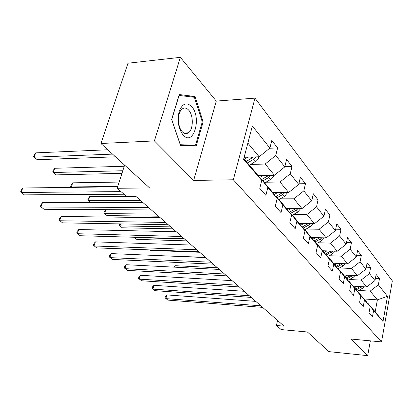 <?xml version="1.0" encoding="UTF-8"?>
<svg xmlns="http://www.w3.org/2000/svg" width="413" height="413" viewBox="0 0 413 413"><rect width="100%" height="100%" fill="white"/><g stroke="black" fill="none" stroke-linecap="round" stroke-linejoin="round"><path stroke-width="0.62" d="M180.367 57.345L127.984 63.22L100.917 143.497L154.416 140.91L193.661 180.435L233.319 179.774L254.986 98.139L216.278 101.087L180.367 57.345L154.416 140.91M233.319 179.774L381.519 341.902L392.35 280.902L254.986 98.139M381.519 341.902L351.179 339.058L367.658 355.655L370.363 340.854M367.658 355.655L328.918 351.628L307.406 331.99L281.165 329.584L276.416 325.49L284.092 326.172L135.392 195.958L126.104 196.005L117.147 188.292L149.589 187.925L100.917 143.497M243.778 158.623L255.27 172.02L261.754 180.45L259.762 188.38L265.879 195.354L267.82 187.507L277.19 198.41L275.326 206.128L281.026 212.623L282.843 204.982L291.578 215.147L289.833 222.664L295.15 228.725L296.854 221.285L305.021 230.784L303.379 238.11L308.356 243.778L309.957 236.53L317.607 245.425L316.059 252.565L320.725 257.882L322.238 250.81L329.414 259.163L327.958 266.127L332.336 271.124L333.766 264.227L340.519 272.079L339.14 278.878L343.26 283.576L344.612 276.844L350.973 284.242L349.666 290.881L353.554 295.316L354.834 288.739L360.838 295.723L359.599 302.208L363.275 306.394L364.488 299.967L370.167 306.57L368.985 312.909L372.459 316.869L373.615 310.586L383.011 321.515L387.508 296.348L377.384 299.848L370.167 291.113L358.773 290.427M261.754 180.45L243.593 159.325L252.358 125.991L269.885 148.081L271.795 140.461L277.608 147.926L269.689 148.236M387.508 296.348L378.354 284.81L379.475 278.713L376.135 274.428L374.994 280.577L369.47 273.613L370.647 267.381L367.121 262.854L365.918 269.137L360.079 261.775L361.318 255.404L357.591 250.619L356.326 257.046L350.141 249.251L351.453 242.73L347.498 237.661L346.166 244.238L339.61 235.973L340.988 229.303L336.796 223.918L335.387 230.65L328.423 221.869L329.879 215.039L325.423 209.314L323.931 216.211L316.518 206.861L318.062 199.866L313.317 193.769L311.732 200.832L303.823 190.868L305.47 183.692L300.401 177.187L298.718 184.425L290.267 173.775L292.012 166.418L286.591 159.459L284.8 166.883L275.745 155.469L277.608 147.926M277.19 198.41L270.778 190.088L261.367 179.123L260.742 179.134M250.681 164.441L265.161 164.038L274.423 175.246L257.996 175.566M261.367 179.123L267.82 187.507M275.745 155.469L265.161 164.038M284.8 166.883L274.423 175.246M291.578 215.147L285.238 206.944L276.457 196.707L275.884 196.712M265.962 182.216L280.014 182.014L288.661 192.479L272.704 192.587M276.457 196.707L282.843 204.982M290.267 173.775L280.014 182.014M298.718 184.425L288.661 192.479M305.021 230.784L298.759 222.7L290.545 213.129L290.014 213.123M280.231 198.834L293.886 198.803L301.975 208.596L286.462 208.524M290.545 213.129L296.854 221.285M303.823 190.868L293.886 198.803M311.732 200.832L301.975 208.596M317.607 245.425L311.428 237.46L303.731 228.487L303.235 228.482M293.597 214.399L306.874 214.517L314.458 223.701L299.358 223.469M303.731 228.487L309.957 236.53M316.518 206.861L306.874 214.517M323.931 216.211L314.458 223.701M329.414 259.163L323.322 251.321L316.09 242.896L315.63 242.88M306.136 229.014L319.053 229.261L326.182 237.888L311.474 237.521M316.09 242.896L322.238 250.81M328.423 221.869L319.053 229.261M335.387 230.65L326.182 237.888M340.519 272.079L334.509 264.356L327.705 256.427L327.277 256.411M317.922 242.756L330.503 243.118L337.214 251.238L322.832 250.748M327.705 256.427L333.766 264.227M339.61 235.973L330.503 243.118M346.166 244.238L337.214 251.238M350.973 284.242L345.051 276.643L338.634 269.168L338.237 269.147M329.027 255.709L341.288 256.168L347.617 263.824L333.539 263.231M338.634 269.168L344.612 276.844M350.141 249.251L341.288 256.168M356.326 257.046L347.617 263.824M360.838 295.723L354.999 288.238L348.944 281.181L348.572 281.16M339.501 267.934L351.458 268.476L357.436 275.708L343.657 275.017M348.944 281.181L354.834 288.739M360.079 261.775L351.458 268.476M365.918 269.137L357.436 275.708M370.167 306.57L364.411 299.203L358.329 292.507M349.398 279.487L361.07 280.107L366.729 286.952L353.229 286.178M358.68 292.528L364.488 299.967M369.47 273.613L361.07 280.107M374.994 280.577L366.729 286.952M383.011 321.515L375.2 311.779L367.565 303.24M364.22 298.981L377.384 299.848L375.2 311.779M367.895 303.261L373.615 310.586M378.354 284.81L370.167 291.113M124.602 165.117L117.147 188.292M277.562 320.452L276.416 325.49M244.129 157.281L259.163 156.78L247.857 143.099M269.885 148.081L259.163 156.78M379.475 278.713L375.376 278.501M370.647 267.381L366.295 267.185M361.318 255.404L356.682 255.234M351.453 242.73L346.497 242.596M340.988 229.303L335.692 229.2M329.879 215.039L324.195 214.987M318.062 199.866L311.949 199.877M305.47 183.692L298.867 183.78M292.012 166.418L284.867 166.604M193.661 180.435L216.278 101.087M171.658 119.44L180.517 145.484L196.196 145.954L203.15 121.876L195.044 96.513L179.252 94.541L171.658 119.44M190.847 96.854L195.044 96.513M202.241 121.933L203.15 121.876M255.771 301.376L166.873 294.913L165.825 298.625L260.84 305.811M166.873 294.913L165.458 296.348L165.04 297.825L167.843 300.106L262.622 307.375M356.971 286.39L354.509 287.665M364.163 286.803L362.062 288.728L357.302 291.186M217.408 267.784L175.117 265.688L174.699 267.17M360.26 286.586L355.598 289.002M356.259 289.849L362.041 286.684M173.744 267.123L175.117 265.688M183.171 135.103C193.547 146.899 202.014 117.498 191.647 106.549C186.511 101.81 182.345 103.467 179.154 111.515C177.074 120.885 178.411 128.748 183.171 135.103M182.247 131.695C184.275 133.771 186.309 134.142 188.343 132.821C193.439 129.708 193.651 115.31 188.674 110.111C186.537 107.814 184.379 107.437 182.2 108.991C177.223 112.367 177.26 126.827 182.247 131.695M178.989 95.413L194.394 97.292L202.262 121.866L195.514 145.2L187.032 145.567L180.481 145.371M195.514 145.2L180.316 144.726L171.736 119.507L179.092 95.403M244.243 291.279L153.956 285.331L152.862 289.115L249.369 295.765M153.956 285.331L152.536 286.823L152.098 288.331L154.983 290.669L251.249 297.412M232.101 280.644L140.405 275.28L139.258 279.136L237.284 285.182M140.405 275.28L138.974 276.824L138.515 278.362L141.483 280.768L239.261 286.916M347.509 275.213L344.969 276.545M355.035 275.59L352.795 277.712L347.885 280.277M205.498 257.351L162.521 255.761M351.014 275.388L346.084 277.97M346.786 278.868L352.847 275.481M337.514 263.396L334.855 264.805M345.402 263.731L343.007 266.08L337.932 268.76M341.236 263.556L336.032 266.318M336.771 267.268L343.131 263.633M149.888 249.911L150.482 250.386L199.696 252.271M219.293 269.431L126.161 264.712L124.958 268.651L224.533 274.015M126.161 264.712L124.726 266.318L124.246 267.892L127.297 270.365L226.618 275.848M205.767 257.583L111.174 253.597L109.91 257.614L211.058 262.219M111.174 253.597L109.734 255.265L109.228 256.871L112.377 259.421L213.268 264.155M191.456 245.054L95.388 241.884L94.056 245.983L196.794 249.731M95.388 241.884L93.942 243.624L93.41 245.26L96.657 247.893L199.138 251.78M326.941 250.887L324.148 252.384M335.206 251.171L332.651 253.773L327.685 256.427M330.896 251.021L325.392 253.985M326.172 254.991L332.857 251.089M184.528 238.988L134.462 237.558L136.729 239.375L186.676 240.867M134.55 237.269L134.462 237.558L134.122 237.253M315.728 237.625L312.791 239.22M324.406 237.842L321.67 240.733L316.59 243.479M319.936 237.733L314.112 240.918M314.938 241.987L320.292 239.091L321.97 237.78M170.693 226.871L119.889 225.89L122.274 227.8L172.959 228.859M120.513 223.903L119.889 225.89L119.187 225.261L119.615 223.887M303.823 223.536L300.726 225.24M312.94 223.676L310.018 226.887L304.804 229.742M308.299 223.603L302.13 227.047M303.008 228.183L308.552 225.142L310.416 223.639M156.099 214.094L104.546 213.604L107.06 215.617L158.489 216.19M105.821 209.665L104.546 213.604L103.875 213L104.386 211.41L105.805 209.659M291.16 208.544L287.887 210.367M300.741 208.586L297.628 212.163L292.27 215.137M135.872 196.381L89.724 196.588L88.367 200.651L90.891 202.669M295.925 208.565L289.374 212.297M290.69 213.294L296.064 210.305L298.129 208.575M140.678 200.589L88.367 200.651L87.732 200.073L88.274 198.452L89.724 196.588M277.66 192.551L274.191 194.518M287.742 192.484L284.428 196.474L278.92 199.577M119.145 182.071L72.714 182.83L71.289 186.97L71.805 187.383M282.745 192.52L275.776 196.578M277.231 197.61L282.76 194.492L285.037 192.504M117.762 186.377L71.289 186.97L70.695 186.428L71.263 184.776L72.714 182.83M258.404 175.556L258.12 175.721M263.241 175.463L259.55 177.585M273.84 175.257L273.039 177.136L271.372 179.005L264.661 182.959M124.23 166.263L54.733 168.277L53.225 172.51L56.189 174.885L121.954 173.352M268.672 175.36L261.713 179.521M262.859 180.858L268.543 177.6L271.062 175.313M122.79 170.745L53.225 172.51L52.683 172.004L53.282 170.316L54.733 168.277M176.294 231.776L78.728 229.525L77.329 233.717L181.684 236.494M78.728 229.525L77.277 231.342L76.72 233.015L80.07 235.725L184.167 238.668M160.198 217.682L61.124 216.464L59.648 220.749L165.628 222.442M61.124 216.464L59.678 218.363L59.085 220.072L62.549 222.875L168.272 224.749M143.084 202.695L42.498 202.644L40.933 207.021L148.556 207.486M42.498 202.644L41.052 204.631L40.428 206.381L44.01 209.277L151.364 209.949M117.617 186.815L22.746 187.992L21.099 192.473L121.019 191.627M22.746 187.992L21.311 190.078L20.65 191.864L24.357 194.864L124.039 194.229M247.81 157.157L244.284 159.217M258.889 156.79L258.259 158.752L256.643 160.76L249.406 165.179M107.793 149.774L35.688 152.867L34.098 157.193L37.237 159.707L115.511 156.821M253.608 156.966L246.246 161.498M247.47 162.929L253.329 159.521L256.112 156.883M112.548 154.116L34.098 157.193L33.608 156.728L34.243 155.004L35.688 152.867M362.062 288.728L360.962 287.417M352.795 277.712L351.633 276.333M343.007 266.08L341.778 264.619M332.651 253.773L331.345 252.224M319.414 238.048L319.13 237.712M321.67 240.733L320.292 239.091M307.618 224.032L307.246 223.588M310.018 226.887L308.552 225.142M295.073 209.123L294.598 208.56M297.628 212.163L296.064 210.305M281.697 193.232L281.108 192.53M284.428 196.474L282.76 194.492M267.412 176.253L266.69 175.396M270.329 179.722L268.543 177.6M258.884 157.121L258.615 156.801M252.111 158.076L251.243 157.043M255.239 161.793L253.329 159.521M183.95 133.058L188.343 132.821"/></g></svg>
